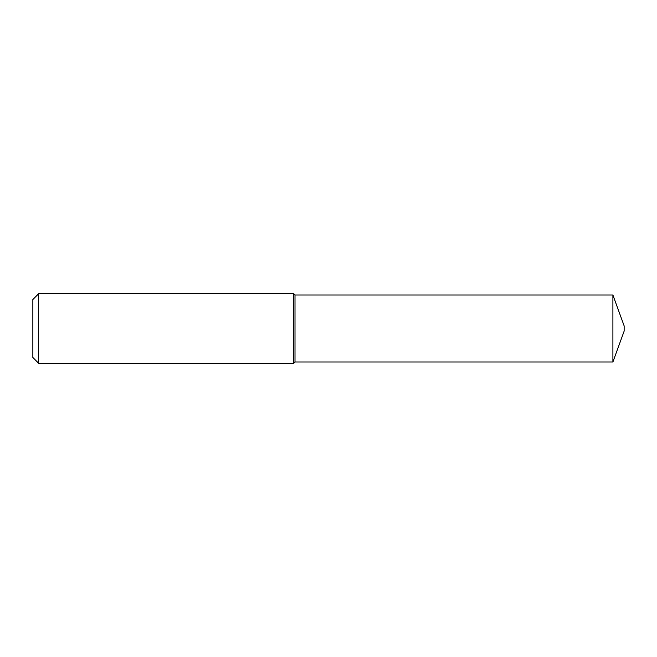 <?xml version="1.0" encoding="UTF-8"?>
<svg xmlns="http://www.w3.org/2000/svg" width="657" height="657" viewBox="0 0 657 657"><rect width="100%" height="100%" fill="white"/><g stroke="black" fill="none" stroke-linecap="round" stroke-linejoin="round"><path stroke-width="0.99" d="M38.648 293.72L32.85 299.518L32.85 357.482L38.648 363.28L293.72 363.28L293.72 293.72L38.648 293.72L38.648 363.28M293.72 293.72L295.001 295.001L295.001 361.999L293.72 363.28M295.001 361.999L612.899 361.999L612.899 295.001L295.001 295.001M612.899 295.001L624.15 325.921L624.15 331.079L612.899 361.999"/></g></svg>
